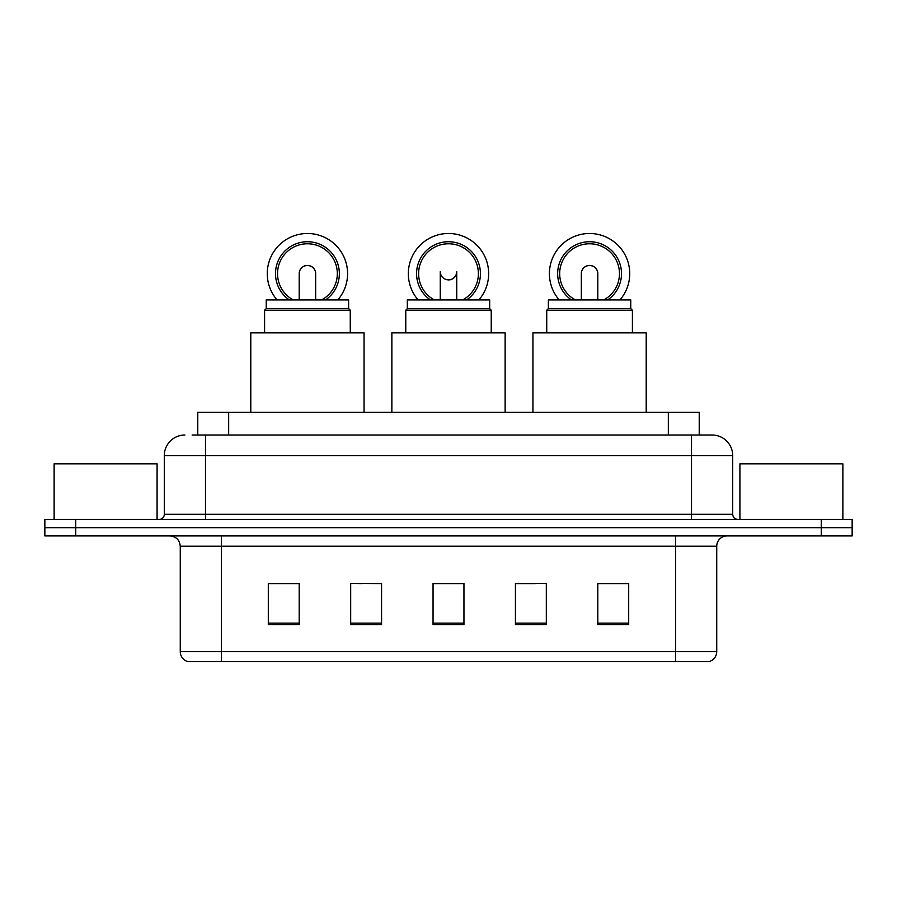 <?xml version="1.0" encoding="UTF-8"?>
<svg xmlns="http://www.w3.org/2000/svg" width="897" height="897" viewBox="0 0 897 897"><rect width="100%" height="100%" fill="white"/><g stroke="black" fill="none" stroke-linecap="round" stroke-linejoin="round"><path stroke-width="1.35" d="M361.715 583.599L350.682 583.386L350.682 624.581L381.573 624.581L381.573 583.386L350.682 583.386L381.573 583.599M197.777 435.011L197.777 412.351L699.223 412.351L699.223 435.011M192.575 435.011L704.896 435.011M192.104 435.011L205.491 435.011L205.491 455.598L164.297 455.598L164.297 514.295A5.147 5.147 0 0 1 159.15 519.441M184.894 435.011A20.597 20.597 0 0 0 164.297 455.598M712.106 435.011A20.597 20.597 0 0 1 732.703 455.598L691.509 455.598L691.509 435.011L711.792 435.011M732.703 455.598L732.703 514.295C733.006 517.423 734.721 519.139 737.85 519.441M75.74 519.441L44.85 519.441L44.85 527.683L75.74 527.683L44.85 527.683L44.85 535.924L75.74 535.924L75.74 527.683L821.26 527.683L75.74 527.683L75.74 519.441L821.26 519.441L821.26 527.683L852.15 527.683L821.26 527.683L821.26 535.924L75.74 535.924M821.26 535.924L852.15 535.924L852.15 519.441L821.26 519.441M716.737 651.659C716.456 656.593 713.99 659.889 709.325 661.549L675.553 661.549L675.553 651.659L716.737 651.659L716.737 546.217A10.293 10.293 0 0 1 727.041 535.924M675.553 661.549L187.675 661.549A10.293 10.293 0 0 1 180.263 651.659L180.263 546.217C179.647 539.96 176.216 536.529 169.959 535.924M628.696 624.581L628.696 583.386L597.806 583.386L597.806 624.581L628.696 624.581M546.318 624.581L546.318 583.386L515.427 583.386L515.427 624.581L546.318 624.581M299.194 624.581L299.194 583.386L268.304 583.386L268.304 624.581L299.194 624.581M463.951 624.581L463.951 583.386L433.049 583.386L433.049 624.581L463.951 624.581M180.263 651.659L221.447 651.659L221.447 661.549L207.521 661.549M657.03 661.549L239.97 661.549M515.427 583.599L535.285 583.599M463.951 583.599L433.049 583.599M299.194 583.599L268.304 583.599M628.696 583.599L597.806 583.599M157.087 519.441L157.087 463.839L54.123 463.839L54.123 519.441M489.684 308.658L407.316 308.658L407.316 299.912L489.684 299.912L489.684 308.658L491.231 310.205L405.769 310.205L405.769 332.854M491.231 310.205L491.231 332.854M407.316 308.658L405.769 310.205M505.134 412.351L505.134 332.854L391.866 332.854L391.866 412.351M440.326 272.666A8.241 8.241 0 0 0 456.674 272.666A8.241 8.241 0 0 1 448.5 279.931M418.114 299.912A40.163 40.163 0 0 1 448.5 233.489A40.163 40.163 0 0 1 478.886 299.912M462.717 299.912A29.859 29.859 0 0 0 448.5 243.782A29.859 29.859 0 0 0 434.283 299.912M466.653 299.912A31.922 31.922 0 0 0 448.5 241.73A31.922 31.922 0 0 0 430.347 299.912M266.241 308.557L348.619 308.557L348.619 299.912L266.241 299.912L266.241 308.557L264.593 310.205L350.267 310.205L348.619 308.557M350.267 332.854L350.267 310.205M264.593 332.854L264.593 310.205M364.059 412.351L364.059 332.854L250.79 332.854L250.79 412.351M299.194 273.697A8.241 8.241 0 0 1 307.424 265.512A8.241 8.241 0 0 0 299.194 273.697M307.424 265.512A8.241 8.241 0 0 1 315.666 273.697A8.241 8.241 0 0 0 307.424 265.512A8.241 8.241 0 0 1 315.666 273.697A8.241 8.241 0 0 0 307.424 265.512M277.038 299.912A40.163 40.163 0 0 1 307.424 233.489A40.163 40.163 0 0 1 337.81 299.912M321.653 299.912A29.859 29.859 0 0 0 307.424 243.782A29.859 29.859 0 0 0 293.207 299.912M325.577 299.912A31.922 31.922 0 0 0 307.424 241.73A31.922 31.922 0 0 0 289.271 299.912M299.194 273.652A8.241 8.241 0 0 1 307.424 265.411A8.241 8.241 0 0 1 315.666 273.652M548.381 308.557L630.759 308.557L630.759 299.912L548.381 299.912L548.381 308.557L546.733 310.205L632.407 310.205L630.759 308.557M632.407 332.854L632.407 310.205M546.733 332.854L546.733 310.205M646.21 412.351L646.21 332.854L532.941 332.854L532.941 412.351M581.334 273.697A8.241 8.241 0 0 1 589.576 265.512A8.241 8.241 0 0 0 581.334 273.697M589.576 265.512A8.241 8.241 0 0 1 597.806 273.697A8.241 8.241 0 0 0 589.576 265.512A8.241 8.241 0 0 1 597.806 273.697A8.241 8.241 0 0 0 589.576 265.512M559.19 299.912A40.163 40.163 0 0 1 589.576 233.489A40.163 40.163 0 0 1 619.962 299.912M603.793 299.912A29.859 29.859 0 0 0 589.576 243.782A29.859 29.859 0 0 0 575.347 299.912M607.729 299.912A31.922 31.922 0 0 0 589.576 241.73A31.922 31.922 0 0 0 571.423 299.912M581.334 273.652A8.241 8.241 0 0 1 589.576 265.411A8.241 8.241 0 0 1 597.806 273.652M842.877 519.441L842.877 463.839L739.913 463.839L739.913 519.441M228.668 435.011L228.668 412.351M668.332 435.011L668.332 412.351M205.491 519.441L205.491 514.295L732.703 514.295M164.297 514.295L205.491 514.295L205.491 455.598L691.509 455.598L691.509 519.441M675.553 535.924L675.553 546.217L180.263 546.217M716.737 546.217L675.553 546.217L675.553 651.659L221.447 651.659L221.447 535.924M463.951 623.146L433.049 623.146M381.573 623.146L350.682 623.146M299.194 623.146L268.304 623.146M546.318 623.146L515.427 623.146M628.696 623.146L597.806 623.146M440.259 299.912L440.259 271.69M456.741 299.912L456.741 271.69M299.194 299.912L299.194 273.753M315.666 299.912L315.666 273.753M581.334 299.912L581.334 273.753M597.806 299.912L597.806 273.753"/></g></svg>
